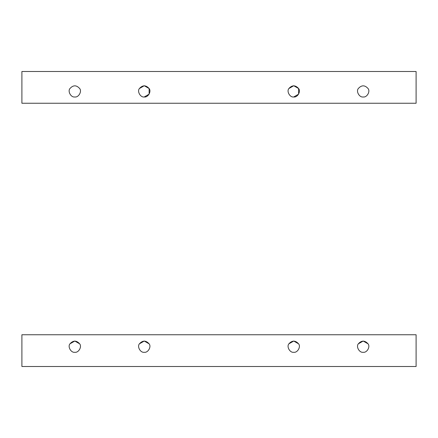 <?xml version="1.0" encoding="UTF-8"?>
<svg xmlns="http://www.w3.org/2000/svg" width="438" height="438" viewBox="0 0 438 438"><rect width="100%" height="100%" fill="white"/><g stroke="black" fill="none" stroke-linecap="round" stroke-linejoin="round"><path stroke-width="0.66" d="M74.81 96.968C71.06 97.647 67.485 91.449 69.943 88.536C73.19 84.95 76.436 84.95 79.683 88.536C82.141 91.449 78.566 97.647 74.81 96.968C78.566 97.647 82.141 91.449 79.683 88.536C76.436 84.95 73.19 84.95 69.943 88.536C67.485 91.449 71.06 97.647 74.81 96.968C78.566 97.647 82.141 91.449 79.683 88.536C82.141 91.449 78.566 97.647 74.81 96.968C71.06 97.647 67.485 91.449 69.943 88.536C67.485 91.449 71.06 97.647 74.81 96.968M149.128 88.536C145.881 84.95 142.64 84.95 139.393 88.536L144.261 85.728L149.128 88.536L149.128 94.159L144.261 96.968C148.011 97.647 151.592 91.449 149.128 88.536C145.881 84.95 142.64 84.95 139.393 88.536C136.93 91.449 140.51 97.647 144.261 96.968C148.011 97.647 151.592 91.449 149.128 88.536C151.592 91.449 148.011 97.647 144.261 96.968C140.51 97.647 136.93 91.449 139.393 88.536C136.93 91.449 140.51 97.647 144.261 96.968M298.606 88.536C295.36 84.95 292.119 84.95 288.872 88.536L293.739 85.728L298.606 88.536L298.606 94.159L293.739 96.968C297.49 97.647 301.07 91.449 298.606 88.536C295.36 84.95 292.119 84.95 288.872 88.536C286.408 91.449 289.989 97.647 293.739 96.968C297.49 97.647 301.07 91.449 298.606 88.536C301.07 91.449 297.49 97.647 293.739 96.968C289.989 97.647 286.408 91.449 288.872 88.536C286.408 91.449 289.989 97.647 293.739 96.968M363.19 96.968C359.434 97.647 355.859 91.449 358.317 88.536C361.564 84.95 364.81 84.95 368.057 88.536C370.515 91.449 366.94 97.647 363.19 96.968C366.94 97.647 370.515 91.449 368.057 88.536C364.81 84.95 361.564 84.95 358.317 88.536C355.859 91.449 359.434 97.647 363.19 96.968C366.94 97.647 370.515 91.449 368.057 88.536C370.515 91.449 366.94 97.647 363.19 96.968C359.434 97.647 355.859 91.449 358.317 88.536C355.859 91.449 359.434 97.647 363.19 96.968M416.1 71.503L416.1 103.253L21.9 103.253L21.9 71.503L416.1 71.503L21.9 71.503L21.9 103.253L416.1 103.253L416.1 71.503M358.317 88.536C361.564 84.95 364.81 84.95 368.057 88.536M69.943 88.536C73.19 84.95 76.436 84.95 79.683 88.536M69.943 343.841L74.81 341.032L79.683 343.841C82.141 346.754 78.566 352.951 74.81 352.272C78.566 352.951 82.141 346.754 79.683 343.841C76.436 340.255 73.19 340.255 69.943 343.841C67.485 346.754 71.06 352.951 74.81 352.272C78.566 352.951 82.141 346.754 79.683 343.841C76.436 340.255 73.19 340.255 69.943 343.841C67.485 346.754 71.06 352.951 74.81 352.272C71.06 352.951 67.485 346.754 69.943 343.841M139.393 343.841L144.261 341.032L149.128 343.841C151.592 346.754 148.011 352.951 144.261 352.272C148.011 352.951 151.592 346.754 149.128 343.841C145.881 340.255 142.64 340.255 139.393 343.841C136.93 346.754 140.51 352.951 144.261 352.272C148.011 352.951 151.592 346.754 149.128 343.841C145.881 340.255 142.64 340.255 139.393 343.841C136.93 346.754 140.51 352.951 144.261 352.272C140.51 352.951 136.93 346.754 139.393 343.841M288.872 343.841L293.739 341.032L298.606 343.841C301.07 346.754 297.49 352.951 293.739 352.272C297.49 352.951 301.07 346.754 298.606 343.841C295.36 340.255 292.119 340.255 288.872 343.841C286.408 346.754 289.989 352.951 293.739 352.272C297.49 352.951 301.07 346.754 298.606 343.841C295.36 340.255 292.119 340.255 288.872 343.841C286.408 346.754 289.989 352.951 293.739 352.272C289.989 352.951 286.408 346.754 288.872 343.841M358.317 343.841L363.19 341.032L368.057 343.841C370.515 346.754 366.94 352.951 363.19 352.272C366.94 352.951 370.515 346.754 368.057 343.841C364.81 340.255 361.564 340.255 358.317 343.841C355.859 346.754 359.434 352.951 363.19 352.272C366.94 352.951 370.515 346.754 368.057 343.841C364.81 340.255 361.564 340.255 358.317 343.841C355.859 346.754 359.434 352.951 363.19 352.272C359.434 352.951 355.859 346.754 358.317 343.841M21.9 366.496L21.9 334.747L416.1 334.747L416.1 366.496L21.9 366.496L416.1 366.496L416.1 334.747L21.9 334.747L21.9 366.496"/></g></svg>
